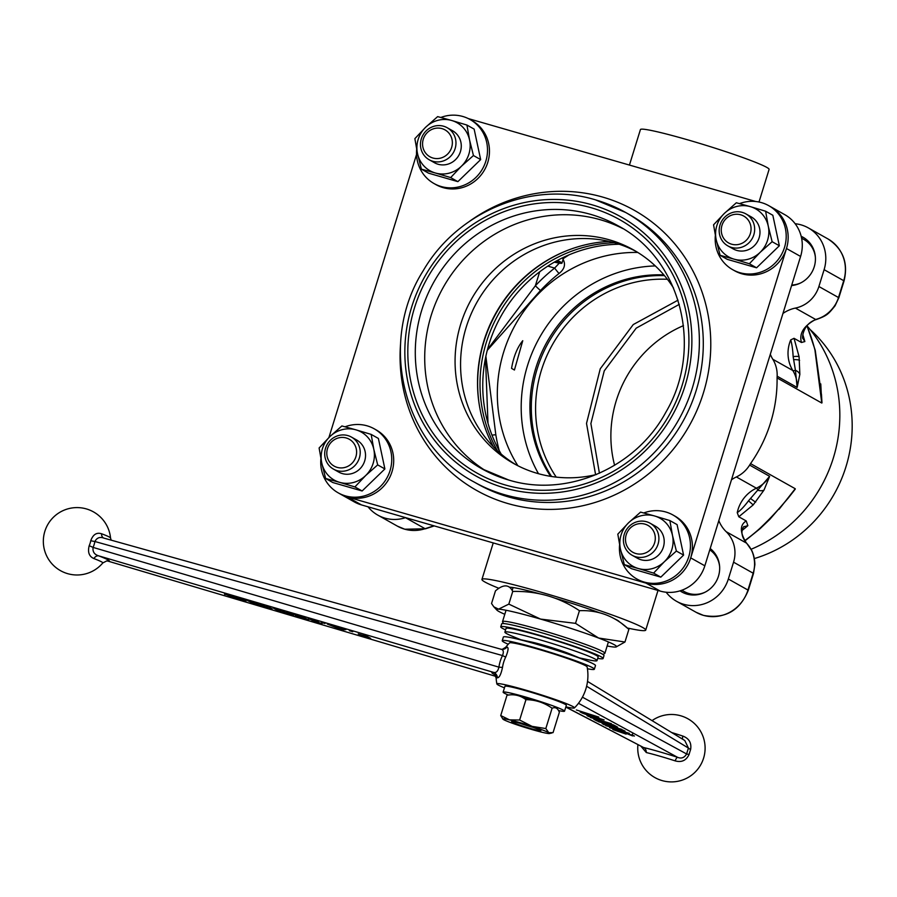 <?xml version="1.0" encoding="UTF-8"?>
<svg xmlns="http://www.w3.org/2000/svg" width="897" height="897" viewBox="0 0 897 897"><rect width="100%" height="100%" fill="white"/><g stroke="black" fill="none" stroke-linecap="round" stroke-linejoin="round"><path stroke-width="1.35" d="M671.685 732.546A31.137 2.209 17.3 0 1 682.808 736.056C689.087 738.444 691.688 742.918 690.623 749.488A6.122 1.099 19.1 0 1 688.459 748.098L684.759 740.485M690.623 749.488A21.808 5.976 106.1 0 0 689.075 754.478C686.205 760.544 681.552 762.674 675.127 760.858A31.137 1.805 -162.9 0 0 659.62 756.115A31.137 1.805 -162.9 0 0 646.3 752.538L641.019 746.315M501.098 649.26A6.122 5.943 91.2 0 0 506.962 647.04A42.899 2.848 16.8 0 0 505.695 647.275A45.926 45.926 0 0 1 509.563 642.891A40.612 2.624 -162.8 0 1 544.109 650.953A40.612 2.624 -162.8 0 1 585.696 665.765A40.612 2.624 -162.8 0 1 587.12 666.897A45.926 45.926 0 0 1 574.416 707.924A40.612 2.624 -162.8 0 0 573.048 706.623A40.612 2.624 -162.8 0 0 530.138 691.419A40.612 2.624 -162.8 0 0 496.86 683.918A40.612 2.624 -162.8 0 1 525.261 689.995A40.612 2.624 -162.8 0 1 574.416 707.924A40.612 2.624 -162.8 0 1 565.872 706.87A40.612 2.624 -162.8 0 0 574.416 707.924A45.926 45.926 0 0 0 587.12 666.897A40.612 2.624 -162.8 0 0 537.908 649.136A40.612 2.624 -162.8 0 0 509.563 642.891A45.926 45.926 0 0 0 504.45 648.968M605.811 725.651L625.041 731.077L613.279 728.599L629.302 733.342L609.568 727.658L621.296 730.124L605.845 725.538M598.434 721.715L617.663 727.142L605.901 724.675L621.924 729.418L602.19 723.722L613.918 726.189L598.467 721.614M590.663 717.465L611.373 723.666L590.361 717.488M604.107 719.921L587.008 715.638L591.975 716.737L581.761 712.835L604.107 719.921M576.367 709.964L598.792 717.095L576.367 709.964M583.487 713.014L580.191 712.061L583.555 713.07M591.291 717.174L587.995 716.221L591.358 717.23M593.825 719.259L613.548 724.955L616.665 726.615L612.023 724.63L605.946 722.881L608.581 724.283L606.551 723.7L596.337 720.112L598.961 721.513L596.942 720.93L593.825 719.259M603.614 724.484L623.83 730.438L603.614 724.484M633.91 735.686L632.531 735.888L621.15 731.391L615.342 730.36L626.128 734.127L613.279 729.754L620.578 731.111L634.392 736.056M632.654 733.903L631.959 734.822M615.039 729.642L615.342 730.36M613.402 729.328L612.752 729.351M506.962 647.04C508.756 647.365 508.33 650.717 505.695 657.097A32.157 30.61 -61.2 0 0 503.699 662.098A32.157 30.61 -61.2 0 0 502.522 667.334C501.075 674.174 499.382 677.661 497.443 677.818A42.899 2.68 -162.4 0 0 496.153 678.121A45.926 45.926 0 0 0 496.86 683.918A40.612 2.624 -162.8 0 0 504.462 687.853A40.612 2.624 -162.8 0 1 498.284 685.05A40.612 2.624 -162.8 0 1 496.86 683.918A45.926 45.926 0 0 1 496.086 674.219M565.805 707.083L643.519 747.493A36.799 2.142 17.1 0 1 677.594 757.326C681.35 758.884 684.355 757.763 686.631 753.985A25.778 7.064 -73.9 0 1 688.459 748.098L586.616 686.239M682.617 739.184A6.122 1.424 108.3 0 1 682.808 736.056M689.075 754.478L686.631 753.985L582.433 697.171M675.127 760.858A6.122 1.424 107.9 0 1 677.594 757.326L578.475 703.293M646.3 752.538A6.122 4.463 103.5 0 0 643.519 747.493L565.839 706.982M593.736 717.174L600.295 718.833L593.736 717.174M632.755 735.148L632.531 735.888M557.272 260.522A30.61 1.973 17.2 0 1 561.959 263.135A30.61 1.973 17.2 0 1 554.357 262.148M680.004 590.854A26.024 24.869 -60.7 0 0 681.776 591.942A26.024 24.869 -60.7 0 0 686.844 594.072A26.024 24.869 -60.7 0 0 716.703 580.527A26.024 24.869 -60.7 0 0 710.189 548.515M791.591 285.56A26.024 24.869 -60.7 0 0 814.711 265.064A26.024 24.869 -60.7 0 0 803.028 237.234A26.024 24.869 -60.7 0 0 801.178 236.292M803.813 237.694A26.024 24.869 -60.7 0 0 801.245 236.561M498.911 588.297A85.72 5.528 17.2 0 1 481.936 579.417A85.72 5.528 17.2 0 1 541.866 592.424A85.72 5.528 17.2 0 1 645.717 630.12A85.72 5.528 17.2 0 1 628.203 628.18M499.225 450.619A165.597 158.287 119.3 0 1 495.828 434.787L485.871 356.288M487.273 350.323L540.487 290.527A9.183 0.673 -136.8 0 1 535.352 285.773L487.486 349.527M540.487 290.527A165.597 158.287 119.3 0 1 559.033 273.495C564.65 269.044 565.917 264.178 562.845 258.885M795.157 223.734A36.743 35.118 119.3 0 1 801.133 224.889A36.743 35.118 119.3 0 1 808.287 227.883A36.743 35.118 119.3 0 1 824.108 269.672L818.894 286.513A30.61 29.265 119.3 0 1 795.404 308.086A33.671 32.191 -60.7 0 0 782.958 313.445M820.766 383.905L821.764 403.033L777.071 377.917A140.829 134.606 119.3 0 1 750.542 463.614L795.235 488.73L779.044 509.328M751.125 549.267A140.829 134.606 -60.7 0 0 807.031 325.846M550.601 476.352A128.585 122.9 119.3 0 1 547.069 341.813A128.585 122.9 119.3 0 1 663.836 274.886M595.597 474.704L586.515 423.418L600.25 368.802L633.26 324.557L678.031 300.17M629.436 165.07L640.424 129.572A67.353 4.35 17.2 0 1 687.506 139.786A67.353 4.35 17.2 0 1 769.099 169.398L759.008 202.016M614.49 618.784A58.07 3.745 17.2 0 1 617.271 620.186A58.07 3.745 17.2 0 1 619.3 621.789M509.462 587.232A58.07 3.745 17.2 0 1 539.164 593.657M555.635 598.366A58.07 3.745 17.2 0 1 599.017 612.573M821.764 403.033L814.936 350.009A9.183 1.906 -14.2 0 1 815.238 350.346L806.941 325.622M821.45 394.22L821.988 402.831M747.863 525.664L743.792 526.808C745.385 524.857 737.009 531.843 746.775 543.38L746.775 543.38A9.183 5.079 135.7 0 0 746.439 543.089C739.778 532.325 739.7 524.947 746.214 520.944L747.863 525.664A176.036 168.255 119.3 0 1 742.155 530.407M744.6 540.745A176.036 168.255 -60.7 0 0 759.658 528.58A9.183 0.897 48 0 0 760.084 528.681L769.884 519.273L788.317 498.003M795.269 489.123L788.71 497.499M759.658 528.58C773.001 516.01 784.864 502.735 795.235 488.73M637.789 252.449A137.611 131.534 -60.7 0 0 515.674 324.165A137.611 131.534 -60.7 0 0 517.894 465.756M655.281 265.916A137.611 131.534 -60.7 0 0 539.546 337.575A137.611 131.534 -60.7 0 0 538.492 473.706M514.43 370.013L522.76 340.714C517.3 347.363 513.566 356.591 511.559 368.398L514.43 370.013M679.276 304.363L636.197 328.156L604.253 370.853L590.888 423.563L599.42 473.235M614.602 465.296A116.341 111.194 119.3 0 1 683.458 325.633M754.388 558.562A134.516 128.574 -60.7 0 0 848.27 458.389A134.516 128.574 -60.7 0 0 810.081 329.502M818.894 286.513L838.504 297.535A9.183 0.594 -162.8 0 1 838.818 297.815L835.017 305.866C828.312 314.073 827.303 315.52 816.662 319.422L816.662 319.422A9.183 4.563 -105.2 0 1 815.653 319.467C823.379 317.448 829.703 312.851 834.647 305.698A30.61 29.265 -60.7 0 0 838.504 297.535L843.718 280.694A36.743 35.118 -60.7 0 0 827.909 238.905L808.287 227.883M816.662 319.422C802.232 323.548 801.918 339.458 802.95 338.494L804.856 341.566L801.458 342.486C798.935 333.594 803.667 325.925 815.653 319.467L795.404 308.086M770.321 354.27A33.671 32.191 -60.7 0 0 772.81 359.271A30.61 29.265 119.3 0 1 777.15 376.202L797.153 387.437A30.61 29.265 -60.7 0 0 792.813 370.506A7.658 1.985 -31.5 0 0 795.426 370.282L793.139 356.602C792.791 349.729 791.984 344.168 790.717 339.907L794.036 338.315L799.081 356.647L799.855 374.318L797.153 387.437L795.426 370.282A9.183 5.819 7.3 0 1 799.855 374.318M801.458 342.486L794.036 338.315M777.15 376.202A176.036 168.255 119.3 0 1 777.071 377.917M559.268 263.135L554.638 268.08A172.089 164.487 -60.7 0 0 535.352 285.773L539.68 271.813M559.033 273.495A9.183 1.065 -128.3 0 1 554.638 268.08L547.832 266.117M485.49 358.094L488.002 423.328M495.828 434.787A9.183 1.727 170.7 0 0 492.005 435.157M718.822 520.63A33.671 32.191 -60.7 0 0 726.189 531.697A30.61 29.265 119.3 0 1 733.555 562.184L728.342 579.025A36.743 35.118 119.3 0 1 676.529 601.293A36.743 35.118 119.3 0 1 666.157 592.233M746.775 543.38L751.798 550.567C753.727 554.671 754.758 559.38 754.882 564.684L754.882 564.684A9.183 1.334 -179.2 0 0 754.579 564.336C754.512 555.68 751.798 548.594 746.439 543.089L726.189 531.697M764.009 490.087L753.188 504.921L738.792 516.773L737.244 512.658C740.507 510.438 744.263 506.491 748.502 500.818L769.637 476.341L764.009 490.087A9.183 4.866 -153.8 0 1 758.245 490.379A7.658 1.346 -115.3 0 0 756.384 488.192A30.61 29.265 -60.7 0 0 769.637 476.341L749.634 465.095A30.61 29.265 119.3 0 1 736.381 476.946A33.671 32.191 -60.7 0 0 731.459 479.805M738.792 516.773L746.214 520.944M750.542 463.614A176.036 168.255 119.3 0 1 749.634 465.095M680.262 590.764A26.024 24.869 -60.7 0 0 682.572 592.368M405.601 517.647L405.478 517.681A36.743 35.118 119.3 0 1 377.816 515.125A36.743 35.118 119.3 0 1 368.017 506.805M614.299 242.762A137.611 131.534 -60.7 0 0 498.362 314.432A137.611 131.534 -60.7 0 0 497.409 450.731M501.232 454.14A137.611 131.534 119.3 0 1 501.109 315.968A137.611 131.534 119.3 0 1 619.199 244.253M479.536 406.408A138.844 132.711 119.3 0 1 567.151 250.532M493.496 446.897A137.768 131.68 119.3 0 1 608.996 241.405M622.832 228.589A139.293 133.148 -60.7 0 0 600.452 219.776A139.293 133.148 -60.7 0 0 437.601 298.555A139.293 133.148 -60.7 0 0 486.443 471.25M596.539 474.479A122.463 117.047 119.3 0 1 537.303 473.369A122.463 117.047 119.3 0 1 513.443 463.379A122.463 117.047 119.3 0 1 465.397 311.416A122.463 117.047 119.3 0 1 609.579 239.891A122.463 117.047 119.3 0 1 633.439 249.871A122.463 117.047 119.3 0 1 673.58 288.105M636.164 251.463A122.463 117.047 -60.7 0 0 615.073 242.975A122.463 117.047 -60.7 0 0 471.553 312.997A122.463 117.047 -60.7 0 0 516.201 464.881M339.537 493.597A36.743 35.118 -60.7 0 0 340.187 493.978L354.315 501.916A36.743 35.118 -60.7 0 0 361.469 504.91L660.181 591.078A36.743 35.118 -60.7 0 0 704.84 565.816L800.595 256.452A36.743 35.118 -60.7 0 0 784.785 214.675L770.669 206.736A36.743 35.118 -60.7 0 0 769.996 206.377M361.469 504.91L347.352 496.972A36.743 35.118 -60.7 0 1 340.198 493.978A36.743 35.118 -60.7 0 0 347.352 496.972L646.064 583.14A36.743 35.118 -60.7 0 0 690.712 557.878L786.478 248.514A36.743 35.118 -60.7 0 0 770.669 206.736M755.767 201.511L468.301 118.583M416.522 154.531L328.907 437.557M556.824 260.769A27.549 1.783 17.2 0 1 559.033 262.227A27.549 1.783 17.2 0 1 554.783 261.902M503.475 623.561L502.567 621.856A53.573 3.453 17.2 0 1 502.533 621.61A53.573 3.453 17.2 0 1 539.983 629.739A53.573 3.453 17.2 0 1 604.892 653.296A53.573 3.453 17.2 0 1 604.713 653.476L602.919 654.418M540.33 730.236A15.305 0.987 -162.8 0 0 525.081 724.787A15.305 0.987 -162.8 0 0 511.716 721.58A15.305 0.987 -162.8 0 0 512.153 722.107A15.305 0.987 -162.8 0 0 528.748 727.96A15.305 0.987 -162.8 0 0 540.835 730.595A15.305 0.987 -162.8 0 0 540.33 730.236M532.953 727.321A13.007 0.841 17.2 0 1 520.058 723.33M519.643 720.022L525.945 699.671C520.462 695.444 514.16 693.953 507.018 695.209L500.728 715.548L509.541 719.865L519.643 720.022L532.078 726.368A24.488 1.581 -162.8 0 0 509.541 719.865A24.488 1.581 -162.8 0 0 502.948 719.147A24.488 1.581 -162.8 0 0 503.699 719.674A24.488 1.581 -162.8 0 0 520.406 725.976A24.488 1.581 -162.8 0 0 542.954 732.479A24.488 1.581 -162.8 0 0 549.446 733.544A24.488 1.581 -162.8 0 0 548.785 732.681L553.057 732.625L559.358 712.285C557.799 708.193 555.378 706.836 552.104 708.215L545.813 728.555L548.785 732.681A24.488 1.581 -162.8 0 0 532.078 726.368L545.813 728.555M525.945 699.671C535.487 699.772 544.21 702.62 552.104 708.215M500.728 715.548L502.948 719.147M507.018 695.209L510.505 694.827M558.539 710.559A32.146 2.074 -162.8 0 0 564.538 711.164L566.343 705.334A32.146 2.074 -162.8 0 0 565.233 704.358A32.146 2.074 -162.8 0 0 531.786 692.484A32.146 2.074 -162.8 0 0 504.933 686.317L503.127 692.159A32.146 2.074 -162.8 0 0 504.249 693.123A32.146 2.074 -162.8 0 0 508.016 694.883M564.538 711.164A32.146 2.074 -162.8 0 0 563.417 710.2A32.146 2.074 -162.8 0 0 529.981 698.314A32.146 2.074 -162.8 0 0 503.127 692.159M549.132 706.287A16.068 1.043 -162.8 0 0 548.628 705.928A16.068 1.043 -162.8 0 0 547.932 705.58M532.728 700.243A16.068 1.043 -162.8 0 0 522.458 697.429M103.783 538.088A6.122 4.171 110.4 0 1 101.54 533.749A31.137 2.074 16.8 0 1 109.445 537.101A31.137 2.074 16.8 0 1 110.533 537.987A33.671 33.671 0 0 0 44.85 531.327A33.671 33.671 0 0 0 102.819 562.935A31.137 1.951 -162.4 0 0 101.753 561.959A31.137 1.951 -162.4 0 0 93.86 558.551C89.083 556.443 87.536 552.16 89.207 545.69A21.808 20.766 -61.2 0 0 90.126 543.246A21.808 20.766 -61.2 0 0 90.754 540.712C93.019 534.522 96.607 532.201 101.54 533.749M103.861 538.11L104.231 538.222C99.982 536.585 96.876 537.673 94.891 541.508A25.778 24.533 118.8 0 1 94.151 544.501A25.778 24.533 118.8 0 1 93.075 547.405L89.207 545.69M497.443 677.818A6.122 5.943 92.8 0 0 493.35 672.313L98.76 555.871A36.799 2.299 17.6 0 1 108.245 561.197L495.761 676.338L108.245 561.197A6.122 5.943 -87.1 0 0 106.743 560.917L107.932 561.118M225.136 594.038L224.99 594.487C223.51 593.579 225.82 594.016 231.931 595.787L245.756 600.654C246.933 601.483 244.365 600.979 238.053 599.14L228.13 595.922L244.018 600.149L224.485 594.072M271.97 609.141L266.476 606.058L272.094 608.749M308.557 619.984L297.456 616.688L306.225 619.143L304.543 618.19L295.203 615.42L303.971 617.876L301.863 616.688L291.962 613.604L303.063 616.889L308.557 619.984M324.905 623.46L321.619 622.496L324.972 623.516M352.667 631.679L349.382 630.714L352.734 631.735M502.522 667.334A6.122 0.695 8 0 1 498.911 667.155A36.452 34.691 118.8 0 1 502.499 655.561C504.036 651.581 503.374 649.428 500.526 649.103L502.174 649.383L505.695 647.275M90.754 540.712A6.122 0.617 10.6 0 0 94.891 541.508L502.499 655.561L505.695 657.097M93.86 558.551A6.122 4.171 110.9 0 1 98.76 555.871C94.398 554.581 92.492 551.756 93.075 547.405L498.911 667.155C497.902 671.416 496.052 673.131 493.35 672.313A48.617 3.039 17.6 0 0 493.585 674.039A48.617 3.039 17.6 0 0 494.684 674.622M370.64 638.361L358.228 633.944L366.054 636.253L363.375 634.751L365.146 635.278L370.64 638.361M327.293 624.065L345.962 629.593L342.116 629.918L327.293 624.065M342.362 629.167L342.116 629.918M335.377 627.081L342.407 629.156L335.422 626.936M342.071 629.189L341.869 629.84M318.435 621.621L310.227 619.367L321.989 623.751L322.449 622.294M321.799 623.594L312.055 620.802L320.061 623.09L308.254 618.672M308.512 618.661L318.39 621.789M293.554 615.533L276.231 609.254L280.548 611.687L278.776 611.16L273.293 608.076L290.976 614.456L286.67 612.034L288.43 612.561L293.577 615.454M262.193 604.791L267.676 607.874L249.983 601.483L254.3 603.916L247.045 600.306L264.738 606.686L260.422 604.264L262.193 604.791M624.962 642.017L628.875 629.358C614.613 616.127 598.131 609.904 579.44 610.689C559.313 597.245 537.079 590.831 512.736 591.448C509.171 584.239 503.408 584.048 495.469 590.865L491.545 603.524L493.832 606.832L498.53 609.164L508.823 604.107L540.521 619.076L575.526 623.359L598.591 638.025L624.962 642.017L616.037 646.995A62.756 4.048 -162.8 0 0 598.591 638.025A62.756 4.048 -162.8 0 0 540.521 619.076A62.756 4.048 -162.8 0 0 498.53 609.164A62.756 4.048 -162.8 0 0 496.893 610.106A62.756 4.048 -162.8 0 0 504.798 614.288M607.157 645.975A62.756 4.048 -162.8 0 0 614.669 647.062A62.756 4.048 -162.8 0 0 616.037 646.995M575.526 623.359L579.44 610.689M508.823 604.107L512.736 591.448M622.002 623.718L628.875 629.358M526.416 641.389A24.948 1.615 17.2 0 1 547.865 646.445A24.948 1.615 17.2 0 1 573.149 655.46M520.832 639.752L512.994 636.534A48.214 3.117 17.2 0 1 506.558 633.574A48.214 3.117 17.2 0 1 504.888 632.116A48.214 3.117 17.2 0 1 545.163 641.366A48.214 3.117 17.2 0 1 595.328 659.183A48.214 3.117 17.2 0 1 597.01 660.641A48.214 3.117 17.2 0 1 587.815 659.687L579.529 657.916M504.888 632.116L506.02 628.449A48.214 3.117 17.2 0 1 546.307 637.7A48.214 3.117 17.2 0 1 596.46 655.505A48.214 3.117 17.2 0 1 598.142 656.963L597.01 660.641M587.423 668.747A48.214 3.117 -162.8 0 0 594.352 669.229L595.485 665.552A48.214 3.117 -162.8 0 0 593.803 664.094A48.214 3.117 -162.8 0 0 587.367 661.145A48.214 3.117 -162.8 0 0 512.557 637.98A48.214 3.117 -162.8 0 0 503.363 637.038L502.23 640.705A48.214 3.117 -162.8 0 0 503.901 642.162A48.214 3.117 -162.8 0 0 508.263 644.248M594.352 669.229A48.214 3.117 -162.8 0 0 592.67 667.772A48.214 3.117 -162.8 0 0 586.234 664.812A48.214 3.117 -162.8 0 0 511.413 641.647A48.214 3.117 -162.8 0 0 502.23 640.705M525.283 645.055A24.948 1.615 -162.8 0 0 526.079 645.885M571.759 660.013A24.948 1.615 -162.8 0 0 572.869 659.788M587.367 661.145L569.819 653.935A24.948 1.615 -162.8 0 0 531.102 641.949L512.557 637.98M597.705 658.376A53.573 3.453 -162.8 0 0 603.109 658.488A53.573 3.453 -162.8 0 0 565.435 643.317A53.573 3.453 -162.8 0 0 507.343 627.138A53.573 3.453 -162.8 0 0 500.75 626.801A53.573 3.453 -162.8 0 0 505.572 629.896M603.109 658.488L604.006 655.572A53.573 3.453 -162.8 0 0 566.332 640.402A53.573 3.453 -162.8 0 0 508.251 624.211A53.573 3.453 -162.8 0 0 501.647 623.886L500.75 626.801M346.253 437.983A15.417 14.733 -60.7 0 0 327.506 448.578A15.417 14.733 -60.7 0 0 337.149 467.371A15.417 14.733 -60.7 0 0 355.896 456.775A15.417 14.733 -60.7 0 0 346.253 437.983M347.879 435.594A18.366 17.559 -60.7 0 0 326.25 446.325A18.366 17.559 -60.7 0 0 333.46 469.109A18.366 17.559 -60.7 0 0 337.037 470.611A18.366 17.559 -60.7 0 0 358.665 459.881A18.366 17.559 -60.7 0 0 351.456 437.086A18.366 17.559 -60.7 0 0 347.879 435.594M442.008 128.63A15.417 14.733 -60.7 0 0 423.272 139.237A15.417 14.733 -60.7 0 0 432.915 158.029A15.417 14.733 -60.7 0 0 451.651 147.422A15.417 14.733 -60.7 0 0 442.008 128.63M443.634 126.242A18.366 17.559 -60.7 0 0 422.005 136.972A18.366 17.559 -60.7 0 0 429.215 159.767A18.366 17.559 -60.7 0 0 432.791 161.269A18.366 17.559 -60.7 0 0 454.42 150.539A18.366 17.559 -60.7 0 0 447.222 127.744A18.366 17.559 -60.7 0 0 443.634 126.242M644.943 524.14A15.417 14.733 -60.7 0 0 626.207 534.747A15.417 14.733 -60.7 0 0 635.85 553.539A15.417 14.733 -60.7 0 0 654.586 542.932A15.417 14.733 -60.7 0 0 644.943 524.14M646.569 521.751A18.366 17.559 -60.7 0 0 624.951 532.482A18.366 17.559 -60.7 0 0 632.15 555.277A18.366 17.559 -60.7 0 0 635.738 556.779A18.366 17.559 -60.7 0 0 657.355 546.049A18.366 17.559 -60.7 0 0 650.157 523.254A18.366 17.559 -60.7 0 0 646.569 521.751M740.709 214.798A15.417 14.733 -60.7 0 0 721.962 225.405A15.417 14.733 -60.7 0 0 731.604 244.197A15.417 14.733 -60.7 0 0 750.352 233.59A15.417 14.733 -60.7 0 0 740.709 214.798M742.335 212.41A18.366 17.559 -60.7 0 0 720.706 223.14A18.366 17.559 -60.7 0 0 727.916 245.935A18.366 17.559 -60.7 0 0 731.492 247.426A18.366 17.559 -60.7 0 0 753.121 236.696A18.366 17.559 -60.7 0 0 745.912 213.901A18.366 17.559 -60.7 0 0 742.335 212.41M705.221 592.132A24.488 23.412 119.3 0 1 688.862 593.489A24.488 23.412 119.3 0 1 684.097 591.493L681.843 590.226M709.785 549.839A24.488 23.412 119.3 0 1 719.618 566.512M801.604 238.187L803.847 239.454A24.488 23.412 119.3 0 1 815.373 257.159M800.976 282.79A24.488 23.412 119.3 0 1 791.759 285.022M339.638 482.351L354.909 486.925L365.662 475.556A27.549 26.338 119.3 0 1 339.638 482.351A27.549 26.338 119.3 0 1 321.743 462.886L319.108 447.995L329.872 436.615A27.549 26.338 119.3 0 1 355.896 429.82L341.892 425.952L329.872 436.615A27.549 26.338 119.3 0 0 321.743 462.886L325.622 478.482L339.638 482.351M371.167 434.395L355.896 429.82A27.549 26.338 119.3 0 1 373.802 449.285L371.167 434.395L378.388 438.454L384.891 468.94L362.119 490.984L332.832 482.541L325.622 478.482M365.662 475.556L377.682 464.893L373.802 449.285A27.549 26.338 119.3 0 1 365.662 475.556M353.979 438.824A18.366 17.559 119.3 0 1 365.124 451.55A18.366 17.559 119.3 0 1 356.883 471.317A18.366 17.559 119.3 0 1 336.252 470.364M354.909 486.925L362.119 490.984M377.682 464.893L384.891 468.94M435.393 173.009L450.664 177.584L461.428 166.214A27.549 26.338 119.3 0 1 435.393 173.009A27.549 26.338 119.3 0 1 417.497 153.544L414.874 138.643L425.627 127.273A27.549 26.338 119.3 0 1 451.662 120.478L437.646 116.61L425.627 127.273A27.549 26.338 119.3 0 0 417.497 153.544L421.388 169.141L435.393 173.009M466.933 125.053L451.662 120.478A27.549 26.338 119.3 0 1 469.557 139.943L466.933 125.053L474.143 129.112L480.657 159.599L457.885 181.643L428.598 173.188L421.388 169.141M461.428 166.214L473.448 155.54L469.557 139.943A27.549 26.338 119.3 0 1 461.428 166.214M449.733 129.482A18.366 17.559 119.3 0 1 460.879 142.208A18.366 17.559 119.3 0 1 452.637 161.965A18.366 17.559 119.3 0 1 432.006 161.023M450.664 177.584L457.885 181.643M473.448 155.54L480.657 159.599M638.328 568.519L653.61 573.093L664.363 561.713A27.549 26.338 119.3 0 1 638.328 568.519A27.549 26.338 119.3 0 1 620.432 549.042L617.809 534.152L628.562 522.783A27.549 26.338 119.3 0 1 654.597 515.977L640.581 512.109L628.562 522.783A27.549 26.338 119.3 0 0 620.432 549.042L624.323 564.65L638.328 568.519M669.868 520.563L654.597 515.977A27.549 26.338 119.3 0 1 672.492 535.453L669.868 520.563L677.078 524.61L683.592 555.108L660.82 577.141L631.533 568.698L624.323 564.65M664.363 561.713L676.383 551.05L672.492 535.453A27.549 26.338 119.3 0 1 664.363 561.713M652.668 524.98A18.366 17.559 119.3 0 1 663.814 537.718A18.366 17.559 119.3 0 1 655.584 557.474A18.366 17.559 119.3 0 1 634.941 556.521M653.61 573.093L660.82 577.141M676.383 551.05L683.592 555.108M760.118 252.371A27.549 26.338 119.3 0 1 734.094 259.166L720.078 255.297L716.187 239.701L713.563 224.811L724.328 213.43A27.549 26.338 119.3 0 1 750.352 206.635L765.623 211.221L768.247 226.111A27.549 26.338 -60.7 0 0 750.352 206.635L736.336 202.767L724.328 213.43A27.549 26.338 119.3 0 0 716.187 239.701A27.549 26.338 119.3 0 0 734.094 259.166L749.365 263.752L760.118 252.371A27.549 26.338 119.3 0 0 768.247 226.111L772.138 241.708L760.118 252.371M772.138 241.708L779.347 245.756L772.833 215.269L765.623 211.221M779.347 245.756L756.575 267.799L749.365 263.752M756.575 267.799L727.288 259.356L720.078 255.297M730.707 247.18A18.366 17.559 -60.7 0 0 751.338 248.133A18.366 17.559 -60.7 0 0 759.58 228.376A18.366 17.559 -60.7 0 0 748.434 215.639M320.891 458.726A36.743 35.118 -60.7 0 0 338.236 492.868A36.743 35.118 -60.7 0 0 345.401 495.873A36.743 35.118 -60.7 0 0 388.648 474.412A36.743 35.118 -60.7 0 0 374.24 428.822A36.743 35.118 -60.7 0 0 367.086 425.828A36.743 35.118 -60.7 0 0 345.076 426.804M347.363 496.972A36.743 35.118 -60.7 0 0 390.61 475.511A36.743 35.118 -60.7 0 0 376.202 429.921L374.24 428.822M416.657 149.384A36.743 35.118 -60.7 0 0 434.002 183.526L435.953 184.636A36.743 35.118 -60.7 0 0 443.118 187.63A36.743 35.118 -60.7 0 0 486.376 166.169A36.743 35.118 -60.7 0 0 471.957 120.579L469.994 119.48A36.743 35.118 -60.7 0 0 462.841 116.487A36.743 35.118 -60.7 0 0 440.831 117.462M434.002 183.526A36.743 35.118 -60.7 0 0 441.156 186.52A36.743 35.118 -60.7 0 0 484.414 165.07A36.743 35.118 -60.7 0 0 469.994 119.48M619.592 544.883A36.743 35.118 -60.7 0 0 636.937 579.036L638.899 580.135A36.743 35.118 -60.7 0 0 646.053 583.128A36.743 35.118 -60.7 0 0 689.311 561.679A36.743 35.118 -60.7 0 0 674.903 516.089L672.941 514.979A36.743 35.118 -60.7 0 0 665.776 511.985A36.743 35.118 -60.7 0 0 643.777 512.961M636.937 579.036A36.743 35.118 -60.7 0 0 644.091 582.03A36.743 35.118 -60.7 0 0 687.349 560.569A36.743 35.118 -60.7 0 0 672.941 514.979M715.346 235.541A36.743 35.118 -60.7 0 0 732.692 269.694L734.654 270.793A36.743 35.118 -60.7 0 0 741.819 273.787A36.743 35.118 -60.7 0 0 785.066 252.326A36.743 35.118 -60.7 0 0 770.658 206.747L768.695 205.637A36.743 35.118 -60.7 0 0 761.531 202.644A36.743 35.118 -60.7 0 0 739.532 203.619M732.692 269.694A36.743 35.118 -60.7 0 0 739.857 272.688A36.743 35.118 -60.7 0 0 783.103 251.227A36.743 35.118 -60.7 0 0 768.695 205.637M405.478 517.681L425.088 528.703A9.183 1.872 -108.2 0 0 425.537 528.782L404.76 529.219L397.427 526.158A36.743 35.118 -60.7 0 0 404.592 529.152A36.743 35.118 -60.7 0 0 425.088 528.703L433.901 525.81M563.394 258.515A173.345 165.687 119.3 0 1 568.99 254.894M827.909 238.905C843.057 248.895 848.427 262.911 844.043 280.963A9.183 0.594 -162.8 0 0 843.718 280.694L824.108 269.672M551.577 476.498A128.585 122.9 119.3 0 1 548.459 342.587A128.585 122.9 119.3 0 1 664.475 275.637M667.424 279.292A125.894 120.333 -60.7 0 0 552.373 344.784A125.894 120.333 -60.7 0 0 556.23 477.114M748.277 590.327L753.491 573.486A9.183 0.594 -162.8 0 0 753.166 573.205L747.952 590.047A9.183 0.594 -162.8 0 1 748.277 590.327C739.79 610.902 724.854 619.255 703.461 615.387L696.139 612.315A36.743 35.118 -60.7 0 0 703.304 615.32A36.743 35.118 -60.7 0 0 747.952 590.047L728.342 579.025M814.936 350.009A176.036 168.255 -60.7 0 0 806.829 325.746M802.893 334.929A176.036 168.255 119.3 0 1 804.856 341.566M772.81 359.271L792.813 370.506A33.671 32.191 119.3 0 1 790.717 339.907M793.139 356.602A9.183 1.334 -8.8 0 1 799.081 356.647M793.553 359.652A9.183 2.007 -6.5 0 1 799.586 360.381M754.579 564.336A30.61 29.265 -60.7 0 1 753.166 573.205L733.555 562.184M753.188 504.921L748.502 500.818M737.244 512.658A33.671 32.191 119.3 0 1 756.384 488.192L736.381 476.946M755.734 502.062A9.183 0.931 -139.6 0 1 750.576 498.485M508.24 496.86A154.609 147.781 -60.7 0 0 690.264 406.554A154.609 147.781 -60.7 0 0 629.616 214.708L625.691 212.499A154.609 147.781 119.3 0 1 686.34 404.345A154.609 147.781 119.3 0 1 504.316 494.651A154.609 147.781 119.3 0 1 474.188 482.048L478.101 484.257A154.609 147.781 -60.7 0 0 508.24 496.86M469.523 221.324A160.731 153.622 119.3 0 1 602.862 197.138A160.731 153.622 119.3 0 1 703.371 393.032A160.731 153.622 119.3 0 1 507.994 503.576A160.731 153.622 119.3 0 1 400.544 344.056M592.188 204.841A148.487 141.928 -60.7 0 0 411.689 306.965A148.487 141.928 -60.7 0 0 504.551 487.934A148.487 141.928 -60.7 0 0 685.039 385.811A148.487 141.928 -60.7 0 0 592.188 204.841M505.46 485.019A145.415 139.001 119.3 0 1 414.515 307.783A145.415 139.001 119.3 0 1 591.28 207.768A145.415 139.001 119.3 0 1 682.225 385.004A145.415 139.001 119.3 0 1 505.46 485.019M481.689 468.705L508.722 480.018C566.612 497.913 635.771 468.156 665.888 412.16C703.842 348.081 680.857 258.852 618.19 225.842A139.293 133.148 -60.7 0 0 591.045 214.484A139.293 133.148 -60.7 0 0 427.039 295.842A139.293 133.148 -60.7 0 0 481.689 468.705A139.293 133.148 -60.7 0 0 508.61 479.996M595.563 199.885A154.609 147.781 119.3 0 1 625.691 212.499L595.451 199.84C532.269 180.432 457.38 211.423 423.059 270.984C378.029 342.037 402.697 444.441 474.188 482.048M660.181 591.078L646.064 583.14M704.84 565.816L690.712 557.878M800.595 256.452L786.478 248.514M637.924 744.701A33.671 33.671 0 0 0 703.596 758.122A33.671 33.671 0 0 0 652.052 720.616M587.524 681.417L684.837 740.541M561.959 263.135L563.787 257.215M481.936 579.417L493.238 542.92M821.484 394.803L815.238 350.346M744.79 541.014L760.084 528.681M838.818 297.815L844.043 280.963M645.717 630.12L657.994 590.45M696.139 612.315L676.529 601.293M754.882 564.684L753.491 573.486M397.427 526.158L377.816 515.125M425.537 528.782L434.283 525.911M608.401 641.938L604.892 653.296M513.073 587.546L512.176 590.461M506.043 610.263L502.533 621.61M549.446 733.544L551.834 733.006M496.153 678.121L494.74 674.522M102.819 562.935L106.743 560.917M110.533 537.987L111.183 540.151M103.66 538.054L500.874 649.193M496.893 610.106L493.832 606.832M338.763 472.102L333.46 469.109M356.771 440.068L351.456 437.086M434.529 162.749L429.215 159.767M452.525 130.727L447.222 127.744M637.464 558.259L632.15 555.277M655.46 526.236L650.157 523.254M733.219 248.918L727.916 245.935M751.226 216.895L745.912 213.901M340.198 493.978L338.236 492.868"/></g></svg>
